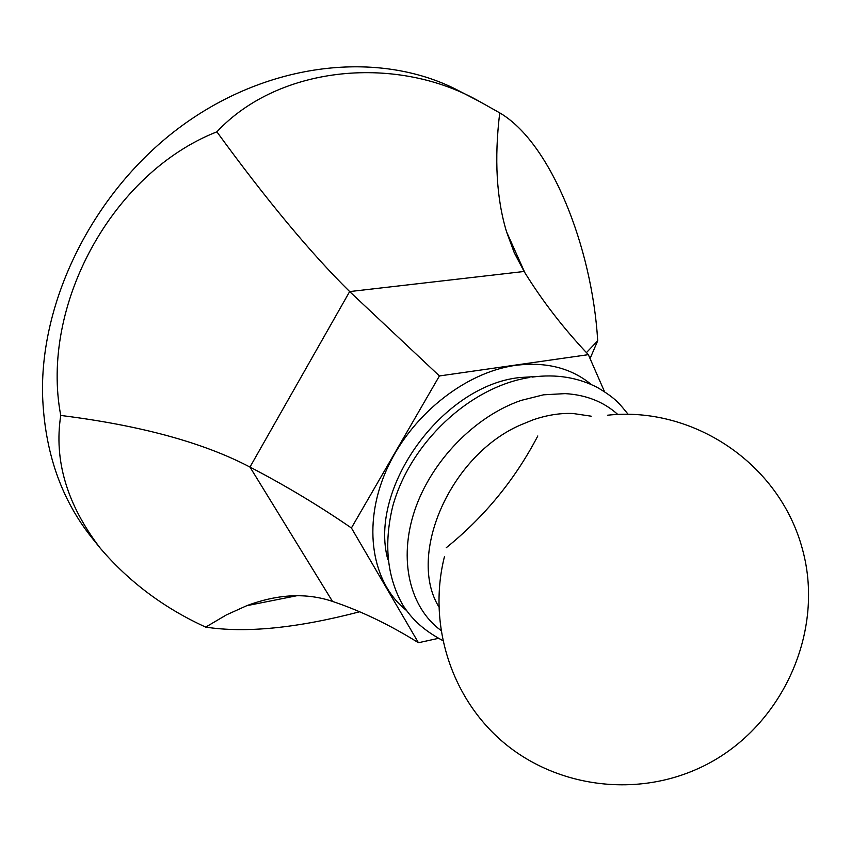 <?xml version="1.0" encoding="UTF-8"?>
<svg xmlns="http://www.w3.org/2000/svg" width="851" height="851" viewBox="0 0 851 851"><rect width="100%" height="100%" fill="white"/><g stroke="black" fill="none" stroke-linecap="round" stroke-linejoin="round"><path stroke-width="1.28" d="M438.286 638.378L418.437 642.728L351.41 527.971L439.424 375.951L588.349 354.654C563.5 328.412 542.087 300.69 524.12 271.48L514.281 252.768L506.579 231.887C496.463 198.602 494.186 158.924 499.728 112.875C550.693 142.553 592.073 246.822 597.71 340.772L590.062 358.579M439.424 375.951L349.655 291.574L249.971 467.071C203.378 442.584 140.309 425.383 60.751 415.448C39.944 306.498 111.385 173.285 216.877 131.831C279.479 64.793 398.374 54.475 480.645 102.131L499.728 112.875M588.349 354.654L604.54 391.715M586.424 352.622L597.71 340.772M480.645 102.131L458.721 90.727C383.078 50.964 274.522 60.166 185.858 122.916C97.28 185.603 40.305 295.957 42.55 394.619C44.475 451.498 61.017 499.346 92.185 538.151L100.301 548.246C66.974 504.686 53.794 460.423 60.751 415.448M446.232 547.746C484.496 516.823 515.025 479.57 537.811 435.967M359.611 611.784C297.148 628.134 245.843 633.24 205.697 627.113C164.169 608.178 129.033 581.893 100.301 548.246M418.437 642.728C389.609 624.751 360.962 610.965 332.486 601.391C306.307 592.604 277.734 594.041 246.769 605.689L226.377 614.911L205.697 627.113M216.877 131.831C266.246 199.634 310.498 252.885 349.655 291.574L524.12 271.48M351.41 527.971C319.104 505.749 285.287 485.453 249.971 467.071L332.486 601.391M406.278 610.295C371.908 582.999 362.154 525.875 385.939 471.209C409.586 416.543 464.157 372.472 515.515 365.366C545.831 361.558 571.085 367.93 591.275 384.482M387.886 559.703C368.164 488.559 442.041 385.694 519.525 377.567L538.077 376.408M617.762 414.448C603.699 401.789 586.169 394.853 565.16 393.619L543.555 394.811L521.206 400.385C474.901 416.235 431.319 461.051 414.756 510.292C398.151 559.575 409.714 607.54 440.871 630.368M591.2 416.192L572.968 413.49C560.054 412.98 546.704 415.118 532.907 419.905L520.291 425.075C450.147 455.562 407.001 554.937 438.808 606.784M506.579 231.887L524.865 272.682M296.967 595.7L246.769 605.689M442.722 640.558C420.915 628.772 410.852 617.454 402.704 604.848C387.056 576.893 383.695 544.183 392.63 506.685C409.81 443.275 469.475 386.865 529.652 377.472M628.112 414.256C619.528 403.97 616.954 399.151 597.7 387.641C577.978 377.429 556.192 373.897 532.343 377.067M444.499 556.458C427.915 622.028 449.583 695.129 501.079 740.359C552.576 785.473 630.57 798.078 695.703 769.666C778.771 733.913 826.119 635.112 802.472 549.299C779.537 463.21 692.874 405.916 607.444 415.224"/></g></svg>
